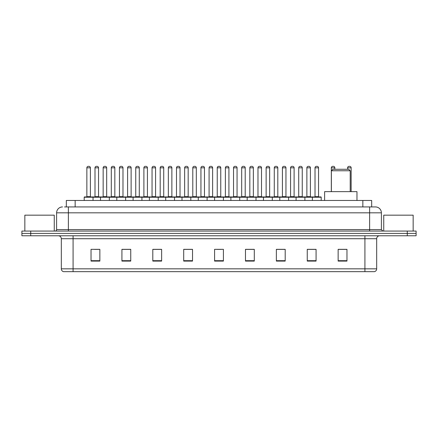 <?xml version="1.0" encoding="UTF-8"?>
<svg xmlns="http://www.w3.org/2000/svg" width="438" height="438" viewBox="0 0 438 438"><rect width="100%" height="100%" fill="white"/><g stroke="black" fill="none" stroke-linecap="round" stroke-linejoin="round"><path stroke-width="0.66" d="M66.324 206.939L66.324 200.467L371.676 200.467L371.676 206.939M64.693 206.939L373.444 206.939M64.556 206.939L68.383 206.939L68.383 212.824L56.611 212.824L56.611 229.589A1.473 1.473 0 0 1 55.144 231.061M62.497 206.939A5.886 5.886 0 0 0 56.611 212.824M381.389 212.824L369.617 212.824L369.617 206.939L375.503 206.939A5.886 5.886 0 0 1 381.389 212.824L381.389 229.589L382.856 231.061M30.726 231.061L21.9 231.061L21.9 233.416L30.726 233.416L21.9 233.416L21.9 235.77L30.726 235.77L30.726 233.416L407.274 233.416L30.726 233.416L30.726 231.061L407.274 231.061L407.274 233.416L416.1 233.416L407.274 233.416L407.274 235.77L30.726 235.77M416.1 231.061L416.1 233.416L416.1 231.061L407.274 231.061M374.413 271.659L364.914 271.659L364.914 268.833L376.68 268.833L376.68 238.71A2.94 2.94 0 0 1 379.62 235.77M374.326 271.659L63.439 271.659A2.94 2.94 0 0 1 61.32 268.833L61.32 238.71C61.145 236.925 60.165 235.945 58.38 235.77M346.967 261.097L346.967 249.331L338.141 249.331L338.141 261.097L346.967 261.097M316.077 261.097L316.077 249.331L307.252 249.331L307.252 261.097L316.077 261.097M285.193 261.097L285.193 249.331L276.367 249.331L276.367 261.097L285.193 261.097M254.303 261.097L254.303 249.331L245.477 249.331L245.477 261.097L254.303 261.097M99.859 261.097L99.859 249.331L91.033 249.331L91.033 261.097L99.859 261.097M130.748 261.097L130.748 249.331L121.923 249.331L121.923 261.097L130.748 261.097M161.633 261.097L161.633 249.331L152.807 249.331L152.807 261.097L161.633 261.097M192.523 261.097L192.523 249.331L183.697 249.331L183.697 261.097L192.523 261.097M223.413 261.097L223.413 249.331L214.587 249.331L214.587 261.097L223.413 261.097M416.1 235.77L416.1 233.416L416.1 235.77L407.274 235.77M281.984 249.392L278.245 249.392M314.577 249.392L310.843 249.392M192.348 249.392L188.614 249.392M184.201 249.392L192.523 249.392M159.755 249.392L156.016 249.392M127.157 249.392L123.423 249.392M94.564 249.392L98.977 249.392M245.477 249.392L253.799 249.392M249.386 249.392L245.652 249.392M216.794 249.392L221.206 249.392M161.633 249.392L152.807 249.392M130.748 249.392L121.923 249.392M285.193 249.392L276.367 249.392M316.077 249.392L307.252 249.392M346.967 249.392L338.141 249.392M54.257 231.061L54.257 215.173L24.84 215.173L24.84 231.061M331.374 170.754L350.203 170.754L348.736 169.282L332.847 169.282L331.374 170.754L331.374 191.641M350.203 170.754L350.203 191.641M356.97 200.467L356.97 191.641L324.613 191.641L324.613 200.467M413.16 231.061L413.16 215.173L383.743 215.173L383.743 231.061M312.371 200.467L312.371 197.231A0.296 0.296 0 0 1 312.666 196.936L320.906 196.936A0.296 0.296 0 0 1 321.196 197.231L84.206 197.231A0.296 0.296 0 0 1 84.501 196.936L92.741 196.936A0.296 0.296 0 0 1 93.031 197.231L93.031 200.467M90.387 196.64A0.296 0.296 0 0 0 90.677 196.936A0.296 0.296 0 0 1 90.387 196.64L90.387 167.814A1.473 1.473 0 0 0 88.914 166.341L88.328 166.341L88.914 166.341A1.473 1.473 0 0 1 90.387 167.814L86.855 167.814A1.473 1.473 0 0 1 88.328 166.341A1.473 1.473 0 0 0 86.855 167.814L86.855 196.64A0.296 0.296 0 0 1 86.56 196.936A0.296 0.296 0 0 0 86.855 196.64L90.387 196.64M92.741 196.936L84.501 196.936A0.296 0.296 0 0 0 84.206 197.231L84.206 200.467M100.505 200.467L100.505 197.231A0.296 0.296 0 0 1 100.8 196.936L109.035 196.936A0.296 0.296 0 0 1 109.33 197.231L109.33 200.467M106.68 196.64A0.296 0.296 0 0 0 106.976 196.936A0.296 0.296 0 0 1 106.68 196.64L106.68 167.814A1.473 1.473 0 0 0 105.213 166.341L104.622 166.341L105.213 166.341A1.473 1.473 0 0 1 106.68 167.814L103.154 167.814A1.473 1.473 0 0 1 104.622 166.341A1.473 1.473 0 0 0 103.154 167.814L103.154 196.64A0.296 0.296 0 0 1 102.859 196.936A0.296 0.296 0 0 0 103.154 196.64L106.68 196.64M116.804 200.467L116.804 197.231A0.296 0.296 0 0 1 117.094 196.936L125.334 196.936A0.296 0.296 0 0 1 125.629 197.231L125.629 200.467M122.979 196.64A0.296 0.296 0 0 0 123.275 196.936A0.296 0.296 0 0 1 122.979 196.64L122.979 167.814A1.473 1.473 0 0 0 121.507 166.341L120.921 166.341L121.507 166.341A1.473 1.473 0 0 1 122.979 167.814L119.448 167.814A1.473 1.473 0 0 1 120.921 166.341A1.473 1.473 0 0 0 119.448 167.814L119.448 196.64A0.296 0.296 0 0 1 119.158 196.936A0.296 0.296 0 0 0 119.448 196.64L122.979 196.64M133.097 200.467L133.097 197.231A0.296 0.296 0 0 1 133.393 196.936L141.633 196.936A0.296 0.296 0 0 1 141.923 197.231L141.923 200.467M139.279 196.64A0.296 0.296 0 0 0 139.574 196.936A0.296 0.296 0 0 1 139.279 196.64L139.279 167.814A1.473 1.473 0 0 0 137.806 166.341L137.22 166.341L137.806 166.341A1.473 1.473 0 0 1 139.279 167.814L135.747 167.814A1.473 1.473 0 0 1 137.22 166.341A1.473 1.473 0 0 0 135.747 167.814L135.747 196.64A0.296 0.296 0 0 1 135.452 196.936A0.296 0.296 0 0 0 135.747 196.64L139.279 196.64M149.396 200.467L149.396 197.231A0.296 0.296 0 0 1 149.692 196.936L157.926 196.936A0.296 0.296 0 0 1 158.222 197.231L158.222 200.467M155.578 196.64A0.296 0.296 0 0 0 155.868 196.936A0.296 0.296 0 0 1 155.578 196.64L155.578 167.814A1.473 1.473 0 0 0 154.105 166.341L153.514 166.341L154.105 166.341A1.473 1.473 0 0 1 155.578 167.814L152.046 167.814A1.473 1.473 0 0 1 153.514 166.341A1.473 1.473 0 0 0 152.046 167.814L152.046 196.64A0.296 0.296 0 0 1 151.751 196.936A0.296 0.296 0 0 0 152.046 196.64L155.578 196.64M165.695 200.467L165.695 197.231A0.296 0.296 0 0 1 165.991 196.936L174.225 196.936A0.296 0.296 0 0 1 174.521 197.231L174.521 200.467M171.871 196.64A0.296 0.296 0 0 0 172.167 196.936A0.296 0.296 0 0 1 171.871 196.64L171.871 167.814A1.473 1.473 0 0 0 170.404 166.341L169.813 166.341L170.404 166.341A1.473 1.473 0 0 1 171.871 167.814L168.34 167.814A1.473 1.473 0 0 1 169.813 166.341A1.473 1.473 0 0 0 168.34 167.814L168.34 196.64A0.296 0.296 0 0 1 168.05 196.936A0.296 0.296 0 0 0 168.34 196.64L171.871 196.64M181.994 200.467L181.994 197.231A0.296 0.296 0 0 1 182.285 196.936L190.525 196.936A0.296 0.296 0 0 1 190.82 197.231L190.82 200.467M188.17 196.64A0.296 0.296 0 0 0 188.466 196.936A0.296 0.296 0 0 1 188.17 196.64L188.17 167.814A1.473 1.473 0 0 0 186.697 166.341L186.112 166.341L186.697 166.341A1.473 1.473 0 0 1 188.17 167.814L184.639 167.814A1.473 1.473 0 0 1 186.112 166.341A1.473 1.473 0 0 0 184.639 167.814L184.639 196.64A0.296 0.296 0 0 1 184.343 196.936A0.296 0.296 0 0 0 184.639 196.64L188.17 196.64M198.288 200.467L198.288 197.231A0.296 0.296 0 0 1 198.584 196.936L206.824 196.936A0.296 0.296 0 0 1 207.114 197.231L207.114 200.467M204.469 196.64A0.296 0.296 0 0 0 204.76 196.936A0.296 0.296 0 0 1 204.469 196.64L204.469 167.814A1.473 1.473 0 0 0 202.997 166.341L202.411 166.341L202.997 166.341A1.473 1.473 0 0 1 204.469 167.814L200.938 167.814A1.473 1.473 0 0 1 202.411 166.341A1.473 1.473 0 0 0 200.938 167.814L200.938 196.64A0.296 0.296 0 0 1 200.642 196.936A0.296 0.296 0 0 0 200.938 196.64L204.469 196.64M214.587 200.467L214.587 197.231A0.296 0.296 0 0 1 214.883 196.936L223.117 196.936A0.296 0.296 0 0 1 223.413 197.231L223.413 200.467M220.763 196.64A0.296 0.296 0 0 0 221.059 196.936A0.296 0.296 0 0 1 220.763 196.64L220.763 167.814A1.473 1.473 0 0 0 219.296 166.341L218.704 166.341L219.296 166.341A1.473 1.473 0 0 1 220.763 167.814L217.237 167.814A1.473 1.473 0 0 1 218.704 166.341A1.473 1.473 0 0 0 217.237 167.814L217.237 196.64A0.296 0.296 0 0 1 216.941 196.936A0.296 0.296 0 0 0 217.237 196.64L220.763 196.64M230.886 200.467L230.886 197.231A0.296 0.296 0 0 1 231.176 196.936L239.416 196.936A0.296 0.296 0 0 1 239.712 197.231L239.712 200.467M237.062 196.64A0.296 0.296 0 0 0 237.358 196.936A0.296 0.296 0 0 1 237.062 196.64L237.062 167.814A1.473 1.473 0 0 0 235.589 166.341L235.003 166.341L235.589 166.341A1.473 1.473 0 0 1 237.062 167.814L233.531 167.814A1.473 1.473 0 0 1 235.003 166.341A1.473 1.473 0 0 0 233.531 167.814L233.531 196.64A0.296 0.296 0 0 1 233.24 196.936A0.296 0.296 0 0 0 233.531 196.64L237.062 196.64M247.18 200.467L247.18 197.231A0.296 0.296 0 0 1 247.475 196.936L255.715 196.936A0.296 0.296 0 0 1 256.006 197.231L256.006 200.467M253.361 196.64A0.296 0.296 0 0 0 253.657 196.936A0.296 0.296 0 0 1 253.361 196.64L253.361 167.814A1.473 1.473 0 0 0 251.888 166.341L251.302 166.341L251.888 166.341A1.473 1.473 0 0 1 253.361 167.814L249.83 167.814A1.473 1.473 0 0 1 251.302 166.341A1.473 1.473 0 0 0 249.83 167.814L249.83 196.64A0.296 0.296 0 0 1 249.534 196.936A0.296 0.296 0 0 0 249.83 196.64L253.361 196.64M263.479 200.467L263.479 197.231A0.296 0.296 0 0 1 263.775 196.936L272.009 196.936A0.296 0.296 0 0 1 272.305 197.231L272.305 200.467M269.66 196.64A0.296 0.296 0 0 0 269.95 196.936A0.296 0.296 0 0 1 269.66 196.64L269.66 167.814A1.473 1.473 0 0 0 268.187 166.341L267.596 166.341L268.187 166.341A1.473 1.473 0 0 1 269.66 167.814L266.129 167.814A1.473 1.473 0 0 1 267.596 166.341A1.473 1.473 0 0 0 266.129 167.814L266.129 196.64A0.296 0.296 0 0 1 265.833 196.936A0.296 0.296 0 0 0 266.129 196.64L269.66 196.64M279.778 200.467L279.778 197.231A0.296 0.296 0 0 1 280.074 196.936L288.308 196.936A0.296 0.296 0 0 1 288.604 197.231L288.604 200.467M285.954 196.64A0.296 0.296 0 0 0 286.249 196.936A0.296 0.296 0 0 1 285.954 196.64L285.954 167.814A1.473 1.473 0 0 0 284.486 166.341L283.895 166.341L284.486 166.341A1.473 1.473 0 0 1 285.954 167.814L282.422 167.814A1.473 1.473 0 0 1 283.895 166.341A1.473 1.473 0 0 0 282.422 167.814L282.422 196.64A0.296 0.296 0 0 1 282.132 196.936A0.296 0.296 0 0 0 282.422 196.64L285.954 196.64M296.077 200.467L296.077 197.231A0.296 0.296 0 0 1 296.367 196.936L304.607 196.936A0.296 0.296 0 0 1 304.903 197.231L304.903 200.467M302.253 196.64A0.296 0.296 0 0 0 302.548 196.936A0.296 0.296 0 0 1 302.253 196.64L302.253 167.814A1.473 1.473 0 0 0 300.78 166.341L300.194 166.341L300.78 166.341A1.473 1.473 0 0 1 302.253 167.814L298.721 167.814A1.473 1.473 0 0 1 300.194 166.341A1.473 1.473 0 0 0 298.721 167.814L298.721 196.64A0.296 0.296 0 0 1 298.426 196.936A0.296 0.296 0 0 0 298.721 196.64L302.253 196.64M318.552 196.64A0.296 0.296 0 0 0 318.842 196.936A0.296 0.296 0 0 1 318.552 196.64L318.552 167.814A1.473 1.473 0 0 0 317.079 166.341L316.493 166.341L317.079 166.341A1.473 1.473 0 0 1 318.552 167.814L315.021 167.814A1.473 1.473 0 0 1 316.493 166.341A1.473 1.473 0 0 0 315.021 167.814L315.021 196.64A0.296 0.296 0 0 1 314.725 196.936A0.296 0.296 0 0 0 315.021 196.64L318.552 196.64M312.666 196.936L320.906 196.936A0.296 0.296 0 0 1 321.196 197.231L321.196 200.467M100.888 196.936L92.648 196.936M95.002 167.814A1.473 1.473 0 0 1 96.475 166.341L97.061 166.341A1.473 1.473 0 0 1 98.534 167.814L95.002 167.814L95.002 196.64A0.296 0.296 0 0 1 94.712 196.936M98.534 167.814L98.534 196.64A0.296 0.296 0 0 0 98.829 196.936M117.187 196.936L108.947 196.936M111.301 167.814A1.473 1.473 0 0 1 112.774 166.341L113.36 166.341A1.473 1.473 0 0 1 114.833 167.814L111.301 167.814L111.301 196.64A0.296 0.296 0 0 1 111.006 196.936M114.833 167.814L114.833 196.64A0.296 0.296 0 0 0 115.123 196.936M133.481 196.936L125.246 196.936M127.6 167.814A1.473 1.473 0 0 1 129.068 166.341L129.659 166.341A1.473 1.473 0 0 1 131.126 167.814L127.6 167.814L127.6 196.64A0.296 0.296 0 0 1 127.305 196.936M131.126 167.814L131.126 196.64A0.296 0.296 0 0 0 131.422 196.936M149.78 196.936L141.545 196.936M143.894 167.814A1.473 1.473 0 0 1 145.367 166.341L145.958 166.341A1.473 1.473 0 0 1 147.425 167.814L143.894 167.814L143.894 196.64A0.296 0.296 0 0 1 143.604 196.936M147.425 167.814L147.425 196.64A0.296 0.296 0 0 0 147.721 196.936M166.079 196.936L157.839 196.936M160.193 167.814A1.473 1.473 0 0 1 161.666 166.341L162.252 166.341A1.473 1.473 0 0 1 163.724 167.814L160.193 167.814L160.193 196.64A0.296 0.296 0 0 1 159.897 196.936M163.724 167.814L163.724 196.64A0.296 0.296 0 0 0 164.02 196.936M182.372 196.936L174.138 196.936M176.492 167.814A1.473 1.473 0 0 1 177.959 166.341L178.551 166.341A1.473 1.473 0 0 1 180.023 167.814L176.492 167.814L176.492 196.64A0.296 0.296 0 0 1 176.196 196.936M180.023 167.814L180.023 196.64A0.296 0.296 0 0 0 180.314 196.936M198.671 196.936L190.437 196.936M192.791 167.814A1.473 1.473 0 0 1 194.258 166.341L194.85 166.341A1.473 1.473 0 0 1 196.317 167.814L192.791 167.814L192.791 196.64A0.296 0.296 0 0 1 192.496 196.936M196.317 167.814L196.317 196.64A0.296 0.296 0 0 0 196.613 196.936M214.97 196.936L206.731 196.936M209.085 167.814A1.473 1.473 0 0 1 210.558 166.341L211.143 166.341A1.473 1.473 0 0 1 212.616 167.814L209.085 167.814L209.085 196.64A0.296 0.296 0 0 1 208.795 196.936M212.616 167.814L212.616 196.64A0.296 0.296 0 0 0 212.912 196.936M231.269 196.936L223.03 196.936M225.384 167.814A1.473 1.473 0 0 1 226.857 166.341L227.442 166.341A1.473 1.473 0 0 1 228.915 167.814L225.384 167.814L225.384 196.64A0.296 0.296 0 0 1 225.088 196.936M228.915 167.814L228.915 196.64A0.296 0.296 0 0 0 229.205 196.936M247.563 196.936L239.329 196.936M241.683 167.814A1.473 1.473 0 0 1 243.15 166.341L243.742 166.341A1.473 1.473 0 0 1 245.209 167.814L241.683 167.814L241.683 196.64A0.296 0.296 0 0 1 241.387 196.936M245.209 167.814L245.209 196.64A0.296 0.296 0 0 0 245.504 196.936M263.862 196.936L255.628 196.936M257.977 167.814A1.473 1.473 0 0 1 259.449 166.341L260.041 166.341A1.473 1.473 0 0 1 261.508 167.814L257.977 167.814L257.977 196.64A0.296 0.296 0 0 1 257.686 196.936M261.508 167.814L261.508 196.64A0.296 0.296 0 0 0 261.804 196.936M280.161 196.936L271.921 196.936M274.276 167.814A1.473 1.473 0 0 1 275.748 166.341L276.334 166.341A1.473 1.473 0 0 1 277.807 167.814L274.276 167.814L274.276 196.64A0.296 0.296 0 0 1 273.98 196.936M277.807 167.814L277.807 196.64A0.296 0.296 0 0 0 278.103 196.936M296.455 196.936L288.22 196.936M290.575 167.814A1.473 1.473 0 0 1 292.042 166.341L292.633 166.341A1.473 1.473 0 0 1 294.106 167.814L290.575 167.814L290.575 196.64A0.296 0.296 0 0 1 290.279 196.936M294.106 167.814L294.106 196.64A0.296 0.296 0 0 0 294.396 196.936M312.754 196.936L304.519 196.936M306.874 167.814A1.473 1.473 0 0 1 308.341 166.341L308.932 166.341A1.473 1.473 0 0 1 310.4 167.814L306.874 167.814L306.874 196.64A0.296 0.296 0 0 1 306.578 196.936M310.4 167.814L310.4 196.64A0.296 0.296 0 0 0 310.695 196.936M100.8 196.936L109.035 196.936M117.094 196.936L125.334 196.936M133.393 196.936L141.633 196.936M149.692 196.936L157.926 196.936M165.991 196.936L174.225 196.936M182.285 196.936L190.525 196.936M198.584 196.936L206.824 196.936M214.883 196.936L223.117 196.936M231.176 196.936L239.416 196.936M247.475 196.936L255.715 196.936M263.775 196.936L272.009 196.936M280.074 196.936L288.308 196.936M296.367 196.936L304.607 196.936M334.846 169.282L334.846 167.814A1.473 1.473 0 0 0 333.378 166.341L332.787 166.341A1.473 1.473 0 0 0 331.32 167.814L331.32 191.641M351.145 191.641L351.145 167.814A1.473 1.473 0 0 0 349.672 166.341L349.086 166.341A1.473 1.473 0 0 0 347.613 167.814L347.613 169.282M75.15 206.939L75.15 200.467M362.85 206.939L362.85 200.467M68.383 231.061L68.383 229.589L381.389 229.589M56.611 229.589L68.383 229.589L68.383 212.824L369.617 212.824L369.617 231.061M364.914 235.77L364.914 238.71L61.32 238.71M376.68 238.71L364.914 238.71L364.914 268.833L73.086 268.833L73.086 271.659M61.32 268.833L73.086 268.833L73.086 235.77M223.413 260.687L214.587 260.687M192.523 260.687L183.697 260.687M161.633 260.687L152.807 260.687M130.748 260.687L121.923 260.687M99.859 260.687L91.033 260.687M254.303 260.687L245.477 260.687M285.193 260.687L276.367 260.687M316.077 260.687L307.252 260.687M346.967 260.687L338.141 260.687M95.002 196.64L98.534 196.64M111.301 196.64L114.833 196.64M127.6 196.64L131.126 196.64M143.894 196.64L147.425 196.64M160.193 196.64L163.724 196.64M176.492 196.64L180.023 196.64M192.791 196.64L196.317 196.64M209.085 196.64L212.616 196.64M225.384 196.64L228.915 196.64M241.683 196.64L245.209 196.64M257.977 196.64L261.508 196.64M274.276 196.64L277.807 196.64M290.575 196.64L294.106 196.64M306.874 196.64L310.4 196.64M334.846 167.814L331.32 167.814M351.145 167.814L347.613 167.814M374.561 271.659C375.892 271.188 376.598 270.246 376.68 268.833"/></g></svg>
